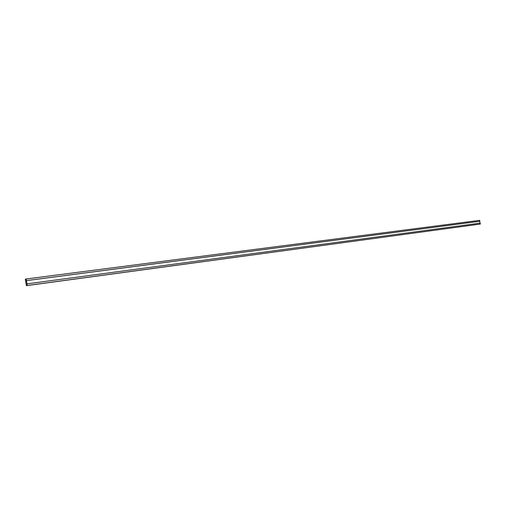 <?xml version="1.0" encoding="UTF-8"?>
<svg xmlns="http://www.w3.org/2000/svg" width="506" height="506" viewBox="0 0 506 506"><rect width="100%" height="100%" fill="white"/><g stroke="black" fill="none" stroke-linecap="round" stroke-linejoin="round"><path stroke-width="0.76" d="M26.42 285.669L27.261 285.485L26.173 278.977L25.3 279.173L26.42 285.669L480.358 224.063L480.207 223.127L27.046 283.847M479.973 223.159L479.663 220.331L26.211 278.97M479.625 221.305L26.16 280.666M479.833 221.267L26.42 280.609M27.261 285.485L480.358 224.063M26.173 278.977L479.688 220.331M27.014 283.853L480.207 223.127"/></g></svg>
